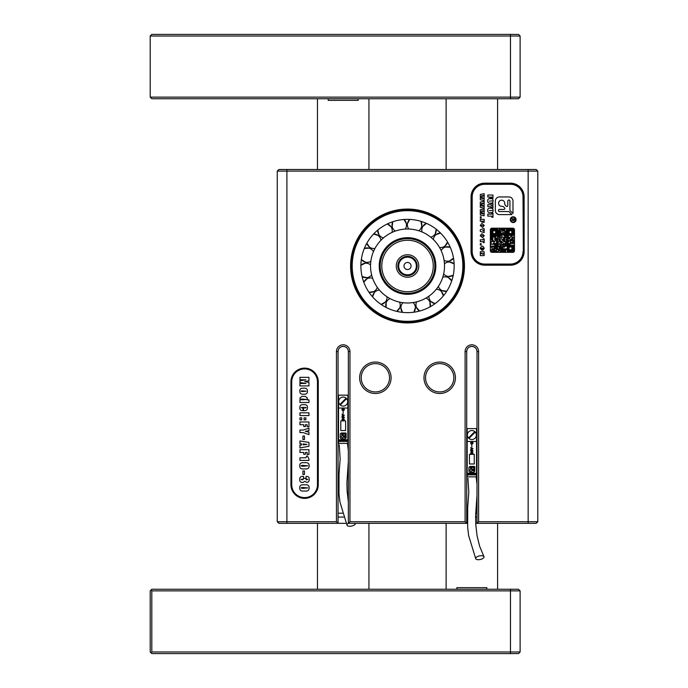 <?xml version="1.0" encoding="UTF-8"?>
<svg xmlns="http://www.w3.org/2000/svg" width="688" height="688" viewBox="0 0 688 688"><rect width="100%" height="100%" fill="white"/><g stroke="black" fill="none" stroke-linecap="round" stroke-linejoin="round"><path stroke-width="1.03" d="M318.269 484.73A13.674 13.674 0 0 1 304.595 498.396A13.674 13.674 0 0 1 290.929 484.73L290.929 381.797A13.674 13.674 0 0 1 304.595 368.123A13.674 13.674 0 0 1 318.269 381.797L318.269 484.73L317.46 484.73L317.46 381.797A12.866 12.866 0 0 0 304.595 368.931A12.866 12.866 0 0 0 291.729 381.797L291.729 484.73A12.866 12.866 0 0 0 304.595 497.596A12.866 12.866 0 0 0 317.46 484.73M407.528 322.93A56.932 56.932 0 0 1 350.596 265.998A56.932 56.932 0 0 1 407.528 209.066A56.932 56.932 0 0 1 464.46 265.998A56.932 56.932 0 0 1 407.528 322.93M407.528 209.702A56.287 56.287 0 0 0 351.241 265.998A56.287 56.287 0 0 0 407.528 322.285A56.287 56.287 0 0 0 463.815 265.998A56.287 56.287 0 0 0 407.528 209.702M375.364 362.051A15.729 15.729 0 0 0 359.635 377.772A15.729 15.729 0 0 0 375.364 393.502A15.729 15.729 0 0 0 391.085 377.772A15.729 15.729 0 0 0 375.364 362.051M375.364 363.625A14.156 14.156 0 0 0 361.209 377.772A14.156 14.156 0 0 0 375.364 391.928A14.156 14.156 0 0 0 389.511 377.772A14.156 14.156 0 0 0 375.364 363.625M439.692 362.051A15.729 15.729 0 0 0 423.971 377.772A15.729 15.729 0 0 0 439.692 393.502A15.729 15.729 0 0 0 455.422 377.772A15.729 15.729 0 0 0 439.692 362.051M439.692 363.625A14.156 14.156 0 0 0 425.545 377.772A14.156 14.156 0 0 0 439.692 391.928A14.156 14.156 0 0 0 453.848 377.772A14.156 14.156 0 0 0 439.692 363.625M467.41 523.327L348.343 523.327L348.343 351.559C348.076 348.446 346.365 346.726 343.192 346.417C340.035 346.718 338.315 348.438 338.049 351.559L338.049 523.327L278.864 523.327L277.255 521.719L336.441 521.719L336.441 351.559A6.751 6.751 0 0 1 343.192 344.808A6.751 6.751 0 0 1 349.951 351.559L349.951 521.719L465.105 521.719L465.105 351.559A6.751 6.751 0 0 1 471.865 344.808A6.751 6.751 0 0 1 478.616 351.559L478.616 521.719L528.152 521.719L528.152 171.106L537.801 171.106L537.801 521.719L536.193 523.327L475.709 523.327M478.616 521.719L477.008 523.327L477.008 351.559C476.741 348.446 475.03 346.726 471.865 346.417C468.7 346.718 466.989 348.438 466.713 351.559L466.713 523.327L465.105 521.719M336.441 521.719L338.049 523.327L346.141 523.327M524.127 251.524A13.674 13.674 0 0 1 510.462 265.19L484.73 265.19A13.674 13.674 0 0 1 471.056 251.524L471.056 196.837A13.674 13.674 0 0 1 484.73 183.171L510.462 183.171A13.674 13.674 0 0 1 524.127 196.837L524.127 251.524L523.327 251.524L523.327 196.837A12.866 12.866 0 0 0 510.462 183.971L484.73 183.971A12.866 12.866 0 0 0 471.865 196.837L471.865 251.524A12.866 12.866 0 0 0 484.73 264.39L510.462 264.39A12.866 12.866 0 0 0 523.327 251.524L523.009 196.837A12.547 12.547 0 0 0 510.462 184.298L484.73 184.298A12.547 12.547 0 0 0 472.183 196.837L472.183 251.524A12.547 12.547 0 0 0 484.73 264.063L510.462 264.063A12.547 12.547 0 0 0 523.009 251.524M277.255 171.106L278.864 169.497L528.152 169.497L528.152 171.106L277.255 171.106L277.255 521.719M349.951 521.719L348.343 523.327M528.152 169.497L536.193 169.497L537.801 171.106M528.152 523.327L528.152 521.719L537.801 521.719M349.951 351.559L348.343 351.559A5.143 5.143 0 0 0 343.192 346.417A5.143 5.143 0 0 0 338.049 351.559L336.441 351.559M478.616 351.559L477.008 351.559A5.143 5.143 0 0 0 471.865 346.417A5.143 5.143 0 0 0 466.713 351.559L465.105 351.559M434.472 270.633A27.339 27.339 0 0 0 412.164 239.054A27.339 27.339 0 0 0 380.584 261.363A27.339 27.339 0 0 0 402.893 292.942A27.339 27.339 0 0 0 434.472 270.633A27.339 27.339 0 0 1 402.893 292.942A27.339 27.339 0 0 1 380.584 261.363M426.543 234.273L427.093 234.608L426.543 234.273M431.505 225.991L432.124 226.369L431.505 225.991M436.209 229.216L435.237 233.851A7.241 7.241 0 0 0 436.209 229.216M436.725 243.285L436.33 242.778L436.725 243.285M444.336 237.36L444.775 237.928L444.336 237.36M447.561 242.056L444.973 246.029A7.241 7.241 0 0 0 447.561 242.056M442.96 255.36L443.141 255.979L442.96 255.36M452.197 252.591L452.403 253.279L452.197 252.591M453.504 258.138L449.66 260.907A7.241 7.241 0 0 0 453.504 258.138M444.405 268.879L444.353 269.515L444.405 268.879M454.028 269.636L454.08 268.913L454.028 269.636M453.237 275.277L448.653 276.473A7.241 7.241 0 0 0 453.237 275.277M440.879 282.011L441.146 281.426L440.879 282.011M449.574 286.182L449.883 285.529L449.574 286.182M446.796 291.162L442.092 290.62A7.241 7.241 0 0 0 446.796 291.162M432.838 292.976L433.302 292.529L432.838 292.976M439.443 300.011L439.967 299.512L439.443 300.011M435.057 303.649L430.86 301.447A7.241 7.241 0 0 0 435.057 303.649M421.383 300.295L421.976 300.045L421.383 300.295M425.003 309.239L424.333 309.505L425.003 309.239M419.603 311.045L416.481 307.476A7.241 7.241 0 0 0 419.603 311.045M408.061 302.987L407.416 302.987L408.061 302.987M408.199 312.636L408.921 312.619L408.199 312.636M402.506 312.369L400.898 307.914A7.241 7.241 0 0 0 402.506 312.369M394.663 300.682L394.061 300.45L394.663 300.682M391.309 309.729L391.988 309.97L391.309 309.729M386.097 307.424L386.2 302.686A7.241 7.241 0 0 0 386.097 307.424M383.001 293.69L383.491 294.111L383.001 293.69M376.603 300.914L377.144 301.387L376.603 300.914M372.578 296.881L374.384 292.503A7.241 7.241 0 0 0 372.578 296.881M374.659 282.957L374.951 283.525L374.659 282.957M366.076 287.386L366.412 288.023L366.076 287.386M363.78 282.175L367.048 278.743A7.241 7.241 0 0 0 363.78 282.175M370.746 269.937L370.823 270.573L370.746 269.937M361.157 270.969L361.234 271.683L361.157 270.969M360.89 265.276L365.182 263.255A7.241 7.241 0 0 0 360.89 265.276M371.804 256.383L371.649 257.011L371.804 256.383M362.49 253.881L362.679 253.184L362.49 253.881M364.305 248.48L369.026 248.144A7.241 7.241 0 0 0 364.305 248.48M377.695 244.128L377.316 244.653L377.695 244.128M369.903 238.426L370.333 237.85L369.903 238.426M373.55 234.049L378.073 235.442A7.241 7.241 0 0 0 373.55 234.049M387.602 234.832L388.144 234.488L387.602 234.832M382.408 226.696L381.806 227.092L382.408 226.696M387.387 223.927L391.102 226.868A7.241 7.241 0 0 0 387.387 223.927M400.21 229.74L399.582 229.869L400.21 229.74M398.3 220.28L397.595 220.427L398.3 220.28M403.942 219.498L406.35 223.574A7.241 7.241 0 0 0 403.942 219.498M414.434 229.654L413.798 229.543L414.434 229.654M416.145 220.16L415.44 220.031L416.145 220.16M420.987 221.338L421.753 226.017A7.241 7.241 0 0 0 420.987 221.338M453.495 273.91A46.638 46.638 0 0 1 399.616 311.965A46.638 46.638 0 0 1 361.561 258.086A46.638 46.638 0 0 1 415.44 220.031A46.638 46.638 0 0 1 453.495 273.91M371.073 259.72A36.989 36.989 0 0 1 413.798 229.543A36.989 36.989 0 0 1 443.984 272.267A36.989 36.989 0 0 1 401.259 302.453A36.989 36.989 0 0 1 371.073 259.72M413.798 229.543L413.17 229.439L413.798 229.543M415.44 220.031L414.726 219.911L415.44 220.031M407.485 223.557L409.773 219.412A7.241 7.241 0 0 0 408.758 229.027M392.16 226.438L392.796 221.742A7.241 7.241 0 0 0 395.316 231.082M378.907 234.66L377.807 230.059A7.241 7.241 0 0 0 383.526 237.85M369.525 247.121L366.824 243.217A7.241 7.241 0 0 0 374.977 248.42M365.268 262.119L361.346 259.462A7.241 7.241 0 0 0 370.832 261.363M366.721 277.651L362.103 276.585A7.241 7.241 0 0 0 371.632 274.933M373.687 291.6L369 292.28A7.241 7.241 0 0 0 377.291 287.3M385.22 302.101L381.092 304.423A7.241 7.241 0 0 0 387.026 296.786M399.771 307.717L396.761 311.38A7.241 7.241 0 0 0 399.53 302.109M415.363 307.708L413.884 312.206A7.241 7.241 0 0 0 413.118 302.565M429.905 302.058L430.146 306.788A7.241 7.241 0 0 0 425.949 298.076M441.421 291.54L443.356 295.866A7.241 7.241 0 0 0 436.295 289.252M448.361 277.574L451.724 280.91A7.241 7.241 0 0 0 442.754 277.29M449.78 262.042L454.123 263.934A7.241 7.241 0 0 0 444.457 263.805M445.497 247.044L450.236 247.241A7.241 7.241 0 0 0 441.171 250.613M436.089 234.608L440.578 233.086A7.241 7.241 0 0 0 433.345 239.501M422.819 226.412L426.448 223.368A7.241 7.241 0 0 0 422.028 231.968M358.199 98.737L358.199 100.345L328.193 100.345L328.193 98.737M456.858 589.263L456.858 587.655L486.863 587.655L486.863 589.263M477.008 513.196L475.675 513.196M467.401 513.196L466.713 513.196M477.008 517.058L475.571 517.058M467.315 517.058L466.713 517.058M342.426 513.196L338.049 513.196M343.656 517.058L338.049 517.058M407.528 277.255A11.257 11.257 0 0 1 396.271 265.998A11.257 11.257 0 0 1 407.528 254.741A11.257 11.257 0 0 1 418.786 265.998A11.257 11.257 0 0 1 407.528 277.255M407.528 291.729A25.731 25.731 0 0 0 433.259 265.998A25.731 25.731 0 0 0 407.528 240.267A25.731 25.731 0 0 0 381.797 265.998A25.731 25.731 0 0 0 407.528 291.729M407.528 238.659A27.339 27.339 0 0 1 434.868 265.998A27.339 27.339 0 0 1 407.528 293.337M513.188 222.078A2.417 2.417 0 0 0 515.604 219.67A2.417 2.417 0 0 0 513.188 217.253A2.417 2.417 0 0 0 510.78 219.67A2.417 2.417 0 0 0 513.188 222.078M513.188 216.772A2.898 2.898 0 0 0 510.29 219.67A2.898 2.898 0 0 0 513.188 222.559A2.898 2.898 0 0 0 516.086 219.67A2.898 2.898 0 0 0 513.188 216.772M506.91 206.469A0.894 0.894 0 0 0 507.804 205.566L507.804 201.077A1.058 1.058 0 0 1 508.871 200.019A1.058 1.058 0 0 1 509.928 201.077L509.928 209.935A1.178 1.178 0 0 0 510.272 210.769L512.999 213.495L512.999 201.077A4.137 4.137 0 0 0 508.862 196.94L499.479 196.94A4.137 4.137 0 0 0 495.343 201.077L495.343 210.468A4.137 4.137 0 0 0 499.479 214.604L511.898 214.604L509.172 211.878A1.178 1.178 0 0 0 508.337 211.526L499.479 211.526A1.066 1.066 0 0 1 498.413 210.468A1.066 1.066 0 0 1 499.479 209.401L503.96 209.401A0.894 0.894 0 0 0 504.596 207.871L503.599 206.873A1.84 1.84 0 0 0 502.3 206.34L501.664 206.34A3.07 3.07 0 0 1 498.585 203.261A3.07 3.07 0 0 1 501.664 200.191A3.07 3.07 0 0 1 504.734 203.261L504.734 203.897A1.84 1.84 0 0 0 505.276 205.205L506.273 206.202A0.894 0.894 0 0 0 506.91 206.469M482.632 230.557L484.163 230.936L484.163 232.621L480.301 231.409L480.301 229.706L484.163 228.536L484.163 230.222L482.632 230.557M484.249 225.458L482.555 227.496L480.207 225.458L481.901 223.462L484.249 225.458M491.963 228.201A1.608 1.608 0 0 0 490.355 229.809L490.355 250.716A1.608 1.608 0 0 0 491.963 252.324L512.87 252.324A1.608 1.608 0 0 0 514.478 250.716L514.478 229.809A1.608 1.608 0 0 0 512.87 228.201L491.963 228.201M490.931 205.686L492.969 206.176L492.969 208.008L489.701 206.624L487.818 206.624L487.818 204.714L489.684 204.714L492.969 203.399L492.969 205.222L490.931 205.686M493.09 200.887C493.124 202.487 492.376 203.244 490.828 203.158L489.959 203.158C488.411 203.244 487.663 202.487 487.706 200.887C487.672 199.305 488.428 198.565 489.959 198.669L490.828 198.669C492.367 198.565 493.115 199.305 493.09 200.887M487.818 197.052L487.818 195.022L492.969 195.022L492.969 198.368L491.834 198.368L491.834 197.052L490.991 197.052L490.991 198.247L489.916 198.247L489.916 197.052L487.818 197.052M493.09 210.399C493.124 211.999 492.376 212.755 490.828 212.669L489.959 212.669C488.411 212.755 487.663 211.999 487.706 210.399C487.672 208.817 488.428 208.086 489.959 208.18L490.828 208.18C492.367 208.086 493.115 208.817 493.09 210.399M491.834 213.031L492.969 213.031L492.969 217.279L491.834 217.279L491.834 216.144L487.818 216.144L487.818 214.106L491.834 214.106L491.834 213.031M481.437 198.325L484.163 198.746L484.163 200.526L480.301 199.752L480.301 197.542L482.322 197.069L480.301 196.639L480.301 194.446L484.163 193.663L484.163 195.452L481.531 195.727L484.163 196.166L484.163 198.006L481.437 198.325M481.437 205.961L484.163 206.383L484.163 208.163L480.301 207.389L480.301 205.179L482.322 204.706L480.301 204.276L480.301 202.083L484.163 201.3L484.163 203.089L481.531 203.364L484.163 203.803L484.163 205.643L481.437 205.961M481.437 213.598L484.163 214.02L484.163 215.8L480.301 215.026L480.301 212.816L482.322 212.343L480.301 211.913L480.301 209.72L484.163 208.937L484.163 210.726L481.531 211.01L484.163 211.44L484.163 213.28L481.437 213.598M480.301 216.754L481.153 216.754L481.153 218.105L480.301 218.105L480.301 216.754M480.301 221.209L480.301 219.369L484.163 219.369L484.163 222.327L483.303 222.327L483.303 221.209L482.675 221.209L482.675 222.19L481.867 222.19L481.867 221.209L480.301 221.209M484.249 235.657L482.555 237.704L480.207 235.657L481.901 233.662L484.249 235.657M483.303 238.831L484.163 238.831L484.163 242.649L483.303 242.649L483.303 241.66L480.301 241.66L480.301 239.82L483.303 239.82L483.303 238.831M480.301 243.647L481.153 243.647L481.153 244.988L480.301 244.988L480.301 243.647M484.249 248.179L482.856 250.294L482.451 248.454L483.526 248.222L480.929 248.205L481.918 248.454L481.918 250.294L480.207 248.23L481.677 246.166L482.787 246.166L484.249 248.179M482.46 254.07L484.163 254.07L484.163 255.601L480.301 255.601L480.301 254.044L482.013 253.261L480.301 253.261L480.301 251.739L484.163 251.739L484.163 253.236L482.46 254.07M513.936 220.753L513.085 220.134L511.64 220.848L513.033 219.721L511.64 218.801L514.856 218.801L513.936 220.753M489.288 201.12L492.126 200.896L489.288 201.12M489.288 210.64L492.126 210.408L489.288 210.64M513.386 219.756L513.936 220.323L514.495 219.231L513.386 219.231L513.386 219.756M481.402 225.655L483.526 225.466L481.402 225.655M481.402 235.864L483.526 235.666L481.402 235.864M504.682 240.688L503.745 240.688L503.745 241.694L504.682 241.694L504.682 240.688M495.661 230.79L492.9 230.79L492.9 233.559L495.661 233.559L495.661 230.79M511.863 238.977L511.003 238.977L511.003 239.811L511.863 239.811L511.863 238.977M508.217 242.597L507.374 242.597L507.374 243.423L508.217 243.423L508.217 242.597M507.305 241.694L506.506 241.694L506.506 242.529L507.305 242.529L507.305 241.694M505.491 244.369L504.665 244.369L504.665 245.229L505.491 245.229L505.491 244.369M503.711 244.369L502.008 244.369L502.008 245.195L503.711 245.195L503.711 244.369M508.217 237.205L507.374 237.205L507.374 238.022L508.217 238.022L508.217 237.205M505.491 230.858L504.665 230.858L504.665 231.684L505.491 231.684L505.491 230.858M500.099 238.977L499.264 238.977L499.264 239.811L500.099 239.811L500.099 238.977M500.993 240.809L500.167 240.809L500.167 241.591L500.993 241.591L500.993 240.809M498.318 242.58L497.484 242.58L497.484 243.423L498.318 243.423L498.318 242.58M498.318 244.369L495.652 244.369L495.652 247.044L498.318 247.044L498.318 244.369M496.495 238.1L495.652 238.1L495.652 238.899L496.495 238.899L496.495 238.1M495.601 238.977L494.758 238.977L494.758 239.794L495.601 239.794L495.601 238.977M495.601 237.205L494.758 237.205L494.758 238.022L495.601 238.022L495.601 237.205M492.866 237.205L492.109 237.205L492.109 239.794L492.866 239.794L492.866 237.205M493.812 240.809L492.995 240.809L492.995 241.591L493.812 241.591L493.812 240.809M500.993 245.324L500.167 245.324L500.167 246.089L500.993 246.089L500.993 245.324M513.678 238.091L513.678 237.076L512.732 237.076L512.732 238.039L511.906 238.039L511.906 236.182L510.892 236.182L509.997 238.039L509.18 238.039L509.18 237.076L508.294 237.076L508.294 236.182L506.523 236.182L506.523 232.596L505.62 232.596L505.62 231.787L506.523 231.787L506.523 229.018L501.002 229.018L501.002 229.904L499.187 229.018L499.187 229.904L498.327 229.904L498.327 232.699L499.282 232.699L499.282 229.981L500.124 229.981L500.124 231.744L501.062 231.744L501.999 229.981L504.605 229.981L504.605 230.79L502.833 230.79L502.833 233.585L503.822 233.585L503.822 232.699L505.491 232.699L505.491 233.507L503.719 234.393L503.719 235.296L501.999 234.393L501.999 233.507L501.113 233.507L501.113 232.596L500.124 232.596L500.124 235.296L499.282 235.296L499.282 233.507L498.327 233.507L498.327 235.373L499.213 235.373L499.213 237.214L500.124 237.214L499.213 238.917L497.493 238.039L497.493 237.214L498.396 237.214L498.396 236.182L494.732 236.182L494.732 237.076L493.907 237.076L493.907 236.19L491.155 236.19L491.155 239.871L491.972 239.871L491.972 241.548L491.155 241.548L491.155 244.317L493.029 244.317L493.029 243.475L493.821 243.475L493.821 244.36L494.732 244.36L494.732 247.026L493.907 247.026L493.907 246.089L492.875 246.089L492.875 247.026L492.092 247.026L492.092 246.089L491.155 246.089L491.155 247.104L491.972 247.104L491.972 248.858L493.821 248.858L493.821 249.83L494.775 249.83L494.775 248.798L493.907 248.798L493.907 247.981L495.601 247.981L495.601 248.858L496.607 248.858L496.607 247.981L497.39 247.981L497.39 249.692L496.478 249.692L496.478 250.587L494.689 250.587L494.689 251.55L498.396 251.55L498.396 248.798L500.124 248.798L500.124 249.649L499.213 249.649L499.213 250.733L500.124 250.733L500.124 251.507L502.894 251.507L502.894 250.699L503.719 250.699L503.719 251.524L505.62 251.524L505.62 250.544L504.674 250.544L504.674 248.798L503.711 248.798L503.711 249.649L501.896 249.649L501.896 250.544L501.113 250.544L501.113 248.815L502.894 248.815L502.894 247.852L500.993 247.852L500.993 248.798L500.159 248.798L500.159 247.895L499.282 247.895L499.282 246.201L500.124 246.201L500.124 247.044L501.113 247.044L501.113 246.201L502.894 247.044L502.894 246.201L503.711 246.201L503.711 247.104L504.674 247.104L504.674 246.201L506.523 246.201L506.523 244.36L508.294 244.36L508.294 243.475L509.111 243.475L509.111 244.36L510.118 244.36L510.118 242.58L510.892 242.58L510.892 243.475L513.678 243.475L513.678 241.548L512.732 241.548L512.732 242.511L511.029 242.511L510.118 240.68L509.111 240.68L509.111 241.6L507.409 241.6L507.409 240.791L508.294 240.791L508.294 239.785L506.523 239.785L506.523 238.985L508.294 238.985L508.294 238.091L509.111 238.091L509.997 239.871L510.892 239.871L510.892 240.791L513.678 240.791L513.678 239.785L512.784 239.785L512.784 238.091L513.678 238.091M506.377 237.214L505.491 237.214L505.491 234.479L504.674 234.479L504.674 237.996L506.377 237.996L506.377 237.214M494.775 241.677L493.907 241.677L493.907 243.406L496.478 243.406L496.478 242.546L497.39 242.546L497.39 241.677L496.478 241.677L496.478 240.68L497.493 240.68L497.493 241.583L499.213 241.583L499.213 239.871L497.39 239.871L497.39 238.985L496.607 238.985L496.607 239.871L495.661 239.871L494.775 241.677M501.113 235.373L500.219 235.373L500.219 237.076L501.113 237.076L501.113 238.917L502.833 239.811L502.833 238.908L503.779 238.908L503.779 239.871L502.894 239.871L502.894 240.791L501.113 241.677L501.113 242.58L500.159 242.58L499.282 244.317L500.993 244.317L501.896 242.546L502.894 242.546L503.779 244.317L504.605 244.317L504.605 243.406L505.62 243.406L505.62 244.317L506.377 244.317L506.377 242.58L505.491 242.58L505.491 241.583L506.377 241.583L506.377 239.871L504.605 239.871L504.605 238.091L503.711 238.091L503.711 237.214L501.896 237.214L501.896 234.479L501.113 234.479L501.113 235.373M513.704 229.018L507.297 229.018L507.297 235.373L513.704 235.373L513.704 229.018M512.732 229.981L508.294 229.981L508.294 234.402L512.732 234.402L512.732 229.981M511.803 230.79L509.129 230.79L509.129 233.559L511.803 233.559L511.803 230.79M492.875 250.699L492.875 251.524L493.907 251.524L492.986 249.692L491.155 249.692L491.155 251.524L492.875 250.699M506.523 248.832L505.491 248.832L505.491 249.83L506.523 249.83L506.523 248.832M496.495 245.195L496.495 246.184L497.484 246.184L497.484 245.195L496.495 245.195M509.094 247.044L509.094 249.735L511.863 249.735L511.863 247.044L509.094 247.044M513.678 245.177L507.297 245.177L507.297 251.55L513.678 251.524L513.678 245.177M508.294 246.184L508.294 250.664L512.706 250.664L512.706 246.184L508.294 246.184M497.493 229.018L491.155 229.018L491.155 235.373L497.493 235.373L497.493 229.018M491.972 229.904L491.972 234.393L496.478 234.393L496.478 229.904L491.972 229.904M472.768 469.13L472.226 469.543A0.611 0.611 0 0 0 472.045 469.981L472.045 470.188A1.023 1.023 0 0 1 471.031 471.211A1.023 1.023 0 0 1 470.007 470.188A1.023 1.023 0 0 1 471.031 469.173L471.237 469.173A0.611 0.611 0 0 0 471.676 468.992L471.796 468.15L470.308 468.15L470.308 467.444L473.241 467.444L474.419 466.43L470.308 466.43A1.376 1.376 0 0 0 468.932 467.797L468.932 470.91A1.376 1.376 0 0 0 470.308 472.286L473.413 472.286A1.376 1.376 0 0 0 474.789 470.91L474.789 466.791L473.765 467.978L473.765 470.91L473.06 470.91L472.768 469.13M483.793 557.676A4.266 1.84 -11.8 0 1 479.545 559.628A4.266 1.84 -11.8 0 1 475.743 558.768A4.266 1.84 -11.8 0 1 475.907 557.736A4.266 1.84 -11.8 0 1 480.129 555.801A4.266 1.84 -11.8 0 1 483.948 556.626A4.266 1.84 -11.8 0 1 483.793 557.676M476.363 435.031A4.506 4.506 0 0 0 471.865 430.525A4.506 4.506 0 0 0 467.358 435.031A4.506 4.506 0 0 0 471.865 439.529A4.506 4.506 0 0 0 476.363 435.031M477.008 476.844L476.526 476.844L476.526 441.464L467.195 441.464L467.195 476.844L466.713 476.844M477.008 428.598L476.526 428.598L476.526 441.464M474.204 473.972L473.439 475.03L472.69 474.264L473.439 473.206L474.204 473.972M470.996 473.972L470.231 475.03L469.483 474.264L470.231 473.206L470.996 473.972M473 448.748L470.678 447.535L471.271 447.94L470.695 449.685L473 448.748M469.448 463.979L474.273 463.979L474.273 454.329L469.448 454.329L469.448 463.979M476.526 476.844L467.195 476.844M470.721 442.53L470.549 443.21L471.796 444.5L473.069 443.21L472.871 442.53L470.721 442.53M471.736 445.256L471.899 446.865L471.736 445.256M471.977 451.577L470.695 450.829L471.125 450.115L470.549 450.829L471.891 451.749L473.069 450.889L472.269 450.107L471.512 450.898L471.977 451.577M471.83 453.315L472.424 453.813L473.043 453.048L472.441 452.283L472.88 453.022L472.407 453.607L471.762 452.945L471.211 453.641L470.721 453.014L471.168 452.231L470.549 453.022L471.22 453.839L471.83 453.315M468.253 474.987L468.253 473.249L469.379 473.249L468.941 474.987L468.253 474.987M472.02 473.249L472.63 473.249L472.166 474.987L471.521 474.987L471.074 473.249L471.848 473.937L472.02 473.249M474.324 473.249L475.761 473.249L475.374 474.987L474.694 474.987L474.324 473.249M466.713 428.598L467.195 428.598L467.195 441.464M467.195 428.598L476.526 428.598M468.657 437.774A4.214 4.214 0 0 0 469.113 438.23L475.064 432.288A4.214 4.214 0 0 0 474.608 431.832L468.657 437.774M470.721 443.261L470.721 442.702L472.897 442.702L471.805 444.328L470.721 443.261M471.435 449.195L471.435 448.008L472.957 448.61L471.435 449.195M472.252 450.305L472.905 450.889L472.286 451.5L471.667 450.889L472.252 450.305M470.308 474.488L470.231 473.533L470.308 474.488M473.525 474.488L473.439 473.533L473.525 474.488M344.103 435.693L343.561 436.106A0.611 0.611 0 0 0 343.381 436.536L343.381 436.751A1.023 1.023 0 0 1 342.366 437.774A1.023 1.023 0 0 1 341.343 436.751A1.023 1.023 0 0 1 342.366 435.728L342.572 435.728A0.611 0.611 0 0 0 343.011 435.556L343.131 434.713L341.644 434.713L341.644 434.008L344.576 434.008L345.754 432.993L341.644 432.993A1.376 1.376 0 0 0 340.268 434.36L340.268 437.473A1.376 1.376 0 0 0 341.644 438.849L344.748 438.849A1.376 1.376 0 0 0 346.124 437.473L346.124 433.354L345.101 434.541L345.101 437.473L344.396 437.473L344.103 435.693M355.335 523.327A4.266 1.84 -11.8 0 1 355.128 524.239A4.266 1.84 -11.8 0 1 350.88 526.182A4.266 1.84 -11.8 0 1 347.079 525.331A4.266 1.84 -11.8 0 1 347.242 524.299A4.266 1.84 -11.8 0 1 348.429 523.327M347.698 401.594A4.506 4.506 0 0 0 343.192 397.088A4.506 4.506 0 0 0 338.694 401.594A4.506 4.506 0 0 0 343.192 406.092A4.506 4.506 0 0 0 347.698 401.594M348.343 443.407L347.861 443.407L347.861 408.027L338.53 408.027L338.53 443.407L338.049 443.407M348.343 395.161L347.861 395.161L347.861 408.027M345.539 440.535L344.774 441.593L344.026 440.827L344.774 439.77L345.539 440.535M342.332 440.535L341.566 441.593L340.818 440.827L341.566 439.77L342.332 440.535M344.335 415.303L342.013 414.099L342.607 414.503L342.031 416.249L344.335 415.303M340.784 430.542L345.608 430.542L345.608 420.893L340.784 420.893L340.784 430.542M347.861 443.407L338.53 443.407M342.048 409.093L341.884 409.773L343.131 411.063L344.404 409.773L344.206 409.093L342.048 409.093M343.063 411.82L343.226 413.428L343.063 411.82M343.312 418.141L342.031 417.392L342.461 416.679L341.884 417.392L343.226 418.304L344.404 417.453L343.604 416.67L342.848 417.461L343.312 418.141M343.166 419.869L343.759 420.377L344.378 419.611L343.776 418.846L344.215 419.585L343.742 420.17L343.097 419.508L342.547 420.196L342.048 419.577L342.504 418.794L341.884 419.585L342.555 420.402L343.166 419.869M339.588 441.55L339.588 439.813L340.715 439.813L340.276 441.55L339.588 441.55M343.355 439.813L343.966 439.813L343.501 441.55L342.856 441.55L342.409 439.813L343.183 440.501L343.355 439.813M345.66 439.813L347.096 439.813L346.709 441.55L346.03 441.55L345.66 439.813M338.049 395.161L338.53 395.161L338.53 408.027M338.53 395.161L347.861 395.161M339.992 404.338A4.214 4.214 0 0 0 340.448 404.793L346.399 398.842A4.214 4.214 0 0 0 345.944 398.386L339.992 404.338M342.048 409.824L342.048 409.265L344.232 409.265L343.14 410.891L342.048 409.824M342.77 415.758L342.77 414.572L344.292 415.174L342.77 415.758M343.587 416.859L344.241 417.453L343.622 418.063L343.002 417.453L343.587 416.859M341.644 441.051L341.566 440.096L341.644 441.051M344.851 441.051L344.774 440.096L344.851 441.051M309.161 479.252C309.325 481.161 308.516 482.228 306.719 482.434L304.973 481.342L302.582 482.546C300.613 482.529 299.667 481.505 299.727 479.493C299.676 477.334 300.699 476.302 302.815 476.397L303.546 476.397L303.546 478.943L301.103 479.39L302.367 479.897L304.173 478.306L305.446 478.306L306.461 479.897L307.777 479.416L306.083 478.943L306.083 476.397L306.882 476.397C308.559 476.517 309.316 477.463 309.161 479.252M302.909 470.97L304.492 470.97L304.492 474.471L302.909 474.471L302.909 470.97M305.911 462.689C308.043 462.594 309.127 463.617 309.161 465.759C309.136 467.952 308.052 469.01 305.911 468.941L302.875 468.941C300.819 469.018 299.77 468.029 299.727 465.957C299.641 463.807 300.647 462.714 302.737 462.689L305.911 462.689M302.909 436.003L304.492 436.003L304.492 439.503L302.909 439.503L302.909 436.003M305.3 431.307L308.946 432.09L308.946 434.61L303.202 432.589L299.942 432.589L299.942 430.052L303.202 430.052L308.946 428.142L308.946 430.662L305.3 431.307M299.942 424.728L299.942 421.976L308.946 421.976L308.946 426.741L307.14 426.741L307.14 424.728L305.446 424.728L305.446 426.534L303.752 426.534L303.752 424.728L299.942 424.728M299.942 417.822L301.74 417.822L301.74 419.835L299.942 419.835L299.942 417.822M304.07 417.822L305.876 417.822L305.876 419.835L304.07 419.835L304.07 417.822M299.942 412.817L308.946 412.817L308.946 415.578L299.942 415.578L299.942 412.817M307.459 407.554C307.493 409.601 306.504 410.641 304.509 410.684L303.546 410.684L303.546 407.287L301.103 407.674L303.012 408.139L303.012 410.684L302.471 410.684C300.673 410.59 299.796 409.601 299.83 407.735C299.779 405.731 300.716 404.699 302.643 404.639L304.784 404.639C306.599 404.716 307.484 405.688 307.459 407.554M304.586 388.178C306.504 388.178 307.467 389.15 307.459 391.111C307.527 393.08 306.616 394.112 304.741 394.215L302.944 394.215C300.88 394.301 299.848 393.295 299.83 391.223C299.736 389.159 300.69 388.144 302.694 388.178L304.586 388.178M304.741 381.634L308.946 382.244L308.946 385.925L299.942 385.925L299.942 383.491L306.022 383.44L299.942 382.537L299.942 380.739L305.911 379.836L299.942 379.785L299.942 377.342L308.946 377.342L308.946 380.817L304.741 381.634M306.848 399.848L308.946 399.848L308.946 402.497L299.942 402.497L299.942 399.848L300.493 399.848L299.83 398.154L301.92 396.357L305.36 396.357L307.459 398.189L306.848 399.848M299.942 440.956L308.946 442.41L308.946 446.28L299.942 447.948L299.942 445.162L301.525 445.007L301.525 443.898L299.942 443.734L299.942 440.956M299.942 452.472L299.942 449.72L308.946 449.72L308.946 454.484L307.14 454.484L307.14 452.472L305.446 452.472L305.446 454.269L303.752 454.269L303.752 452.472L299.942 452.472M307.433 455.989L308.946 458.853L308.946 460.435L299.942 460.435L299.942 457.787L304.732 457.787C305.979 457.993 306.53 457.477 306.401 456.247L307.433 455.989M305.911 484.791C308.043 484.696 309.127 485.719 309.161 487.861C309.136 490.054 308.052 491.112 305.911 491.043L302.875 491.043C300.819 491.12 299.77 490.131 299.727 488.059C299.641 485.909 300.647 484.825 302.737 484.791L305.911 484.791M301.877 391.567L306.194 391.205L301.955 390.827L301.103 391.197L301.877 391.567M302.049 399.848L306.194 399.427L301.843 399.006L301.103 399.401L302.049 399.848M304.707 407.287L304.707 408.036L306.194 407.683L304.707 407.287M303.116 443.923L303.116 444.869L307.037 444.448L303.116 443.923M302.161 466.292L307.777 465.819L302.23 465.337L301.103 465.81L302.161 466.292M302.161 488.394L307.777 487.921L302.23 487.439L301.103 487.912L302.161 488.394M150.199 36.008L151.807 34.4L518.503 34.4L520.111 36.008L150.199 36.008L150.199 97.128L520.111 97.128L520.111 36.008L520.111 97.128L518.503 98.737L151.807 98.737L150.199 97.128M520.111 590.872L151.807 590.872L151.807 651.992L520.111 651.992L518.503 653.6L151.807 653.6L150.199 651.992L150.199 590.872L151.807 589.263L518.503 589.263L520.111 590.872L520.111 651.992M151.807 651.992L150.999 652.792M150.999 590.072L151.807 590.872M398.937 263.891A8.849 8.849 0 0 0 405.43 274.589A8.849 8.849 0 0 0 416.12 268.096A8.849 8.849 0 0 0 409.627 257.407A8.849 8.849 0 0 0 398.937 263.891M416.902 268.294A9.649 9.649 0 0 1 405.232 275.372A9.649 9.649 0 0 1 398.154 263.702A9.649 9.649 0 0 1 409.824 256.624A9.649 9.649 0 0 1 416.902 268.294M404.088 265.155A3.535 3.535 0 0 1 408.371 262.558A3.535 3.535 0 0 1 410.968 266.841A3.535 3.535 0 0 1 406.685 269.438A3.535 3.535 0 0 1 404.088 265.155M286.905 169.497L286.905 523.327M510.462 183.171L510.462 184.298M484.73 184.298L484.73 183.171M472.183 196.837L471.056 196.837M524.127 196.837L523.009 196.837M472.183 251.524L471.056 251.524M484.73 264.063L484.73 265.19M510.462 265.19L510.462 264.063M291.729 381.797L290.929 381.797M318.269 381.797L317.46 381.797M291.729 484.73L290.929 484.73M379.63 261.199A28.303 28.303 0 0 1 412.327 238.1A28.303 28.303 0 0 1 435.427 270.797A28.303 28.303 0 0 1 402.729 293.896A28.303 28.303 0 0 1 379.63 261.199M462.052 275.381A55.324 55.324 0 0 0 416.911 211.474A55.324 55.324 0 0 0 353.004 256.615A55.324 55.324 0 0 0 398.146 320.522A55.324 55.324 0 0 0 462.052 275.381M510.462 98.737L510.462 34.4M510.462 653.6L510.462 589.263M430.714 237.171A7.241 7.241 0 0 0 435.237 233.851M439.555 247.491A7.241 7.241 0 0 0 444.973 246.029M444.078 260.313A7.241 7.241 0 0 0 449.66 260.907M443.665 273.901A7.241 7.241 0 0 0 448.653 276.473M438.368 286.423A7.241 7.241 0 0 0 442.092 290.62M428.908 296.184A7.241 7.241 0 0 0 430.86 301.447M416.567 301.869A7.241 7.241 0 0 0 416.481 307.476M402.996 302.711A7.241 7.241 0 0 0 400.898 307.914M390.036 298.592A7.241 7.241 0 0 0 386.2 302.686M379.441 290.069A7.241 7.241 0 0 0 374.384 292.503M372.647 278.305A7.241 7.241 0 0 0 367.048 278.743M370.557 264.871A7.241 7.241 0 0 0 365.182 263.255M373.455 251.593A7.241 7.241 0 0 0 369.026 248.144M380.963 240.258A7.241 7.241 0 0 0 378.073 235.442M392.057 232.398A7.241 7.241 0 0 0 391.102 226.868M405.241 229.078A7.241 7.241 0 0 0 406.35 223.574M418.734 230.747A7.241 7.241 0 0 0 421.753 226.017M368.931 589.263L368.931 523.327M368.931 169.497L368.931 98.737M317.46 589.263L317.46 523.327M317.46 169.497L317.46 98.737M497.596 98.737L497.596 169.497M497.596 523.327L497.596 589.263M446.125 98.737L446.125 169.497M446.125 523.327L446.125 589.263M467.926 478.263L468.803 492.359L467.694 507.624L467.659 527.404L468.614 535.462L475.743 558.768M476.122 476.844L477.008 484.154M477.008 495.033L475.589 515.983L475.769 524.419L477.076 535.789L479.613 546.177L483.948 556.626M339.261 444.826L340.139 458.922L339.029 474.187L338.995 493.967L339.949 502.016L347.079 525.331M347.457 443.407L348.343 450.717M348.343 461.596L346.924 482.546L347.105 490.983L348.343 501.956"/></g></svg>
